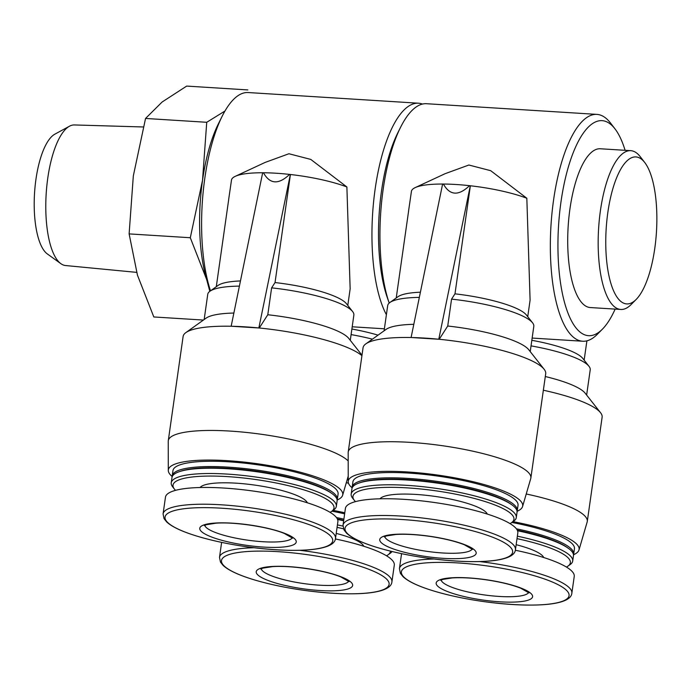 <?xml version="1.0" encoding="UTF-8"?>
<svg xmlns="http://www.w3.org/2000/svg" width="691" height="691" viewBox="0 0 691 691"><rect width="100%" height="100%" fill="white"/><g stroke="black" fill="none" stroke-linecap="round" stroke-linejoin="round"><path stroke-width="1.04" d="M469.517 185.68C458.556 196.123 449.85 195.579 443.397 184.039A66.414 14.036 8.1 0 1 469.517 185.68L470.364 185.775A66.414 14.036 8.1 0 1 526.827 198.248L490.714 170.694L468.878 165.019L445.099 173.691L415.222 187.598A66.414 14.036 8.1 0 1 442.611 184.039M289.572 174.408C278.611 184.851 269.905 184.307 263.461 172.767A66.414 14.036 8.1 0 1 289.572 174.408L290.419 174.503A66.414 14.036 8.1 0 1 346.882 186.976L310.769 159.414L288.933 153.748L265.154 162.411L235.277 176.326A66.414 14.036 8.1 0 1 262.666 172.767M625.096 150.318A107.736 36.848 93.6 0 0 614.981 128.846L610.524 123.05A113.644 38.869 93.6 0 0 596.894 114.386A113.644 38.869 93.6 0 0 553.586 199.932A113.644 38.869 93.6 0 0 582.677 341.233A113.644 38.869 93.6 0 0 597.283 334.34L602.431 329.149A107.736 36.848 93.6 0 0 615.154 309.102M527.734 316.694L530.092 300.144L526.827 198.248M415.222 187.598A66.414 14.036 8.1 0 0 411.482 191.027L408.545 211.152M383.177 189.248A113.644 38.869 93.6 0 0 389.206 303.055L387.357 297.778A106.267 36.347 93.6 0 1 381.536 190.811A106.267 36.347 93.6 0 1 397.671 133.121L400.435 127.559A113.644 38.869 93.6 0 0 383.177 189.248M596.894 114.386L426.485 103.71A113.644 38.869 93.6 0 0 400.435 127.559M543.359 390.225A92.24 19.495 8.1 0 1 600.548 412.717A92.24 19.495 8.1 0 1 602.12 417.2L587.281 521.455A92.24 19.495 8.1 0 1 587.151 522.033L578.989 549.984A88.094 18.622 8.1 0 1 573.53 554.743M526.24 493.996A92.24 19.495 8.1 0 1 587.281 521.455M545.303 376.526A73.79 15.599 8.1 0 1 585.139 393.162L600.548 412.717M512.998 521.645A88.094 18.622 8.1 0 1 578.989 549.984M422.451 104.065A113.644 38.869 93.6 0 0 418.496 103.209A113.644 38.869 93.6 0 0 375.187 188.747A113.644 38.869 93.6 0 0 386.39 314.707M347.789 305.422L350.147 288.873L346.882 186.976M235.277 176.326A66.414 14.036 8.1 0 0 231.537 179.746L228.609 199.88M418.496 103.209L248.138 92.542A113.644 38.869 93.6 0 0 222.096 116.382A113.644 38.869 93.6 0 0 204.838 178.079A113.644 38.869 93.6 0 0 210.505 290.833L208.19 284.251A103.313 35.336 93.6 0 1 206.661 279.51L209.822 291.326M346.295 482.715A92.24 19.495 8.1 0 1 348.48 483.19M333.053 510.364A88.094 18.622 8.1 0 1 344.783 512.782M224.955 111.044L206.73 122.29L202.532 180.265A103.313 35.336 93.6 0 0 206.661 279.51L190.301 237.73L202.532 180.265A103.313 35.336 93.6 0 1 218.226 124.173L222.096 116.382M614.981 128.846A107.736 36.848 93.6 0 0 561.006 201.72A107.736 36.848 93.6 0 0 566.179 308.013A107.736 36.848 93.6 0 0 602.431 329.149M644.746 162.523L640.289 156.736A79.551 27.208 93.6 0 0 630.745 150.673L600.298 148.764A79.551 27.208 93.6 0 0 569.98 208.639A79.551 27.208 93.6 0 0 590.347 307.555L620.803 309.456A79.551 27.208 93.6 0 0 631.021 304.636L636.169 299.445A73.643 25.187 93.6 0 0 656.45 231.986A73.643 25.187 93.6 0 0 644.746 162.523A73.643 25.187 93.6 0 0 607.855 212.344A73.643 25.187 93.6 0 0 611.388 285.003A73.643 25.187 93.6 0 0 636.169 299.445M630.745 150.673A79.551 27.208 93.6 0 0 600.436 210.548A79.551 27.208 93.6 0 0 620.803 309.456M203.413 320.063L153.817 316.962L137.457 275.173L129.122 233.895L190.301 237.73M129.122 233.895L133.32 175.929L145.551 118.455L206.73 122.29M145.551 118.455L162.1 102.026L186.674 86.09L247.853 89.925M136.637 272.366L65.55 265.534A70.43 24.09 -86.4 0 1 60.868 263.668L47.342 253.942A61.369 20.989 -86.4 0 1 34.55 193.022A61.369 20.989 -86.4 0 1 54.848 134.175L69.48 126.211A70.43 24.09 -86.4 0 1 74.352 124.95L143.287 126.971M60.868 263.668A70.43 24.09 -86.4 0 1 46.185 193.748A70.43 24.09 -86.4 0 1 69.48 126.211M352.134 487.803A88.094 18.622 8.1 0 1 348.221 481.713A88.094 18.622 8.1 0 1 438.103 475.123A88.094 18.622 8.1 0 1 522.569 506.529A88.094 18.622 8.1 0 1 517.118 511.288M517.274 510.614L518.034 505.311A83.386 17.629 -171.9 0 0 513.681 498.461A83.386 17.629 -171.9 0 0 423.246 474.302A83.386 17.629 -171.9 0 0 352.92 481.817L352.168 487.12A83.386 17.629 8.1 0 1 422.486 479.606A83.386 17.629 8.1 0 1 512.929 503.774A83.386 17.629 8.1 0 1 517.274 510.614A83.386 17.629 8.1 0 1 517.067 511.426M516.402 528.814A83.386 17.629 8.1 0 1 569.341 547.22A83.386 17.629 8.1 0 1 573.694 554.07L574.446 548.766A83.386 17.629 -171.9 0 0 570.101 541.917A83.386 17.629 -171.9 0 0 511.858 522.456M172.189 476.531A88.094 18.622 8.1 0 1 168.284 470.441A88.094 18.622 8.1 0 1 258.158 463.851A88.094 18.622 8.1 0 1 342.632 495.257A88.094 18.622 8.1 0 1 337.173 500.016M337.338 499.343L338.089 494.039A83.386 17.629 -171.9 0 0 333.744 487.19A83.386 17.629 -171.9 0 0 243.301 463.03A83.386 17.629 -171.9 0 0 172.983 470.536L172.223 475.849A83.386 17.629 8.1 0 1 242.55 468.334A83.386 17.629 8.1 0 1 332.984 492.493A83.386 17.629 8.1 0 1 337.338 499.343A83.386 17.629 8.1 0 1 337.13 500.154M344.636 513.836A83.386 17.629 -171.9 0 0 331.913 511.185M351.097 334.599A73.79 15.599 8.1 0 1 372.423 339.151M351.883 329.02A66.414 14.036 8.1 0 1 378.02 335.152M350.104 581.442A48.707 10.296 8.1 0 1 295.031 587.497A48.707 10.296 8.1 0 1 268.16 566.801A48.707 10.296 8.1 0 1 350.104 581.442M335.403 538.963A87.075 18.407 8.1 0 1 389.759 557.991A87.075 18.407 8.1 0 1 394.293 565.143L391.909 581.908C390.856 594.796 350.674 596.54 304.23 590.373C285.141 587.687 268.039 584.05 252.941 579.455C238.36 574.981 228.41 570.3 223.089 565.402L220.464 562.103L219.496 557.369A87.075 18.407 8.1 0 1 254.107 547.738M336.215 533.409A54.606 11.54 8.1 0 1 361.134 543.23A54.606 11.54 8.1 0 1 363.768 546.244M390.441 551.124A81.296 17.189 8.1 0 1 387.979 554.89A81.296 17.189 8.1 0 1 386.502 555.789M337.07 527.38A81.296 17.189 8.1 0 1 343.47 528.805M392.047 551.513A83.386 17.629 8.1 0 1 390.268 553.249L387.979 554.89M337.424 524.901A83.386 17.629 8.1 0 1 342.952 526.11M337.588 519.468A83.386 17.629 8.1 0 1 343.643 520.789M337.338 518.898A81.909 17.318 8.1 0 1 343.721 520.306M336.465 517.533A83.386 17.629 8.1 0 1 343.885 519.148M168.284 470.441L168.241 441.324A92.24 19.495 8.1 0 1 168.276 440.728L183.115 336.474A92.24 19.495 8.1 0 1 185.87 332.604A92.24 19.495 8.1 0 1 231.589 326.264A92.24 19.495 8.1 0 1 245.055 326.843A92.24 19.495 8.1 0 1 259.28 328L267.788 314.75A73.79 15.599 8.1 0 1 348.782 338.435L361.998 355.2M267.788 314.75L271.615 287.853A73.79 15.599 8.1 0 1 352.609 311.537A73.79 15.599 8.1 0 1 353.861 315.122L350.277 340.326M185.87 332.604L206.125 318.128A73.79 15.599 8.1 0 1 233.869 313.049M204.165 319.536L207.749 294.323A73.79 15.599 8.1 0 1 209.952 291.231A73.79 15.599 8.1 0 1 239.397 286.117M271.615 287.853L275.035 282.559A66.414 14.036 8.1 0 1 346.45 303.712L352.609 311.537M209.952 291.231L218.054 285.443A66.414 14.036 8.1 0 1 240.459 280.943M275.035 282.559L290.419 174.503M231.589 326.264L259.28 328A92.24 19.495 8.1 0 1 361.929 355.684M168.276 440.728A92.24 19.495 8.1 0 1 249.71 432.808A92.24 19.495 8.1 0 1 348.195 460.949M293.692 537.995A48.707 10.296 8.1 0 1 238.611 544.05A48.707 10.296 8.1 0 1 211.74 523.346A48.707 10.296 8.1 0 1 293.692 537.995M163.076 513.914L165.469 497.157A87.075 18.407 8.1 0 1 238.896 489.306A87.075 18.407 8.1 0 1 333.338 514.545A87.075 18.407 8.1 0 1 337.882 521.696L335.498 538.453C334.444 551.34 294.262 553.094 247.819 546.918C228.721 544.24 211.627 540.595 196.52 536C181.94 531.526 171.99 526.844 166.678 521.947L164.043 518.647L163.076 513.914A87.075 18.407 8.1 0 1 236.512 506.071A87.075 18.407 8.1 0 1 330.954 531.301A87.075 18.407 8.1 0 1 335.498 538.453M200.053 487.526A54.606 11.54 8.1 0 1 248.812 484.322A54.606 11.54 8.1 0 1 304.714 499.783A54.606 11.54 8.1 0 1 307.357 502.798M175.566 490.342A81.296 17.189 8.1 0 1 174.391 489.064A81.296 17.189 8.1 0 1 232.979 477.006A81.296 17.189 8.1 0 1 329.754 501.346A81.296 17.189 8.1 0 1 331.568 511.435A81.296 17.189 8.1 0 1 330.091 512.333M174.391 489.064L172.655 486.853A83.386 17.629 8.1 0 1 171.238 482.802A83.386 17.629 8.1 0 1 241.556 475.287A83.386 17.629 8.1 0 1 332 499.446A83.386 17.629 8.1 0 1 336.344 506.296A83.386 17.629 8.1 0 1 333.857 509.794L331.568 511.435M171.238 482.802L171.99 477.498A83.386 17.629 8.1 0 1 178.934 471.815A83.386 17.629 8.1 0 1 257.026 471.789A83.386 17.629 8.1 0 1 332.017 493.599A83.386 17.629 8.1 0 1 332.751 494.143A83.386 17.629 8.1 0 1 337.104 500.992L336.344 506.296M178.934 471.815L180.386 471.297A81.909 17.318 8.1 0 1 257.104 471.279A81.909 17.318 8.1 0 1 330.764 492.7L332.017 493.599M172.197 476.686A83.386 17.629 8.1 0 1 172.223 475.849M531.034 345.871A73.79 15.599 8.1 0 1 588.965 366.265A73.79 15.599 8.1 0 1 590.218 369.849L586.633 395.053M531.828 340.3A66.414 14.036 8.1 0 1 582.807 358.439L588.965 366.265M530.049 592.723A48.707 10.296 8.1 0 1 474.967 598.777A48.707 10.296 8.1 0 1 448.096 578.082A48.707 10.296 8.1 0 1 530.049 592.723M515.348 550.235A87.075 18.407 8.1 0 1 569.695 569.272A87.075 18.407 8.1 0 1 574.238 576.424L571.854 593.18C570.801 606.067 530.619 607.821 484.175 601.645C465.078 598.967 447.984 595.322 432.877 590.727C418.297 586.253 408.346 581.572 403.026 576.674L400.4 573.375L399.433 568.641A87.075 18.407 8.1 0 1 434.052 559.01M516.16 544.689A54.606 11.54 8.1 0 1 541.07 554.51A54.606 11.54 8.1 0 1 543.713 557.525M517.015 538.652A81.296 17.189 8.1 0 1 566.11 556.074A81.296 17.189 8.1 0 1 567.916 566.162A81.296 17.189 8.1 0 1 566.439 567.061M517.369 536.173A83.386 17.629 8.1 0 1 568.356 554.182A83.386 17.629 8.1 0 1 572.701 561.023A83.386 17.629 8.1 0 1 570.213 564.521L567.916 566.162M517.533 530.74A83.386 17.629 8.1 0 1 568.373 548.326A83.386 17.629 8.1 0 1 569.108 548.87A83.386 17.629 8.1 0 1 573.461 555.719L572.701 561.023M517.274 530.17A81.909 17.318 8.1 0 1 567.121 547.427L568.373 548.326M573.694 554.07A83.386 17.629 8.1 0 1 573.487 554.882M348.221 481.713L348.178 452.596A92.24 19.495 8.1 0 1 348.221 452L363.06 347.746A92.24 19.495 8.1 0 1 365.815 343.885A92.24 19.495 8.1 0 1 411.534 337.536A92.24 19.495 8.1 0 1 425 338.115A92.24 19.495 8.1 0 1 439.217 339.272L447.733 326.022A73.79 15.599 8.1 0 1 528.727 349.706L544.137 369.262A92.24 19.495 8.1 0 1 545.7 373.745L530.861 477.999A92.24 19.495 8.1 0 1 530.74 478.578L522.569 506.529M447.733 326.022L451.56 299.125A73.79 15.599 8.1 0 1 532.554 322.809A73.79 15.599 8.1 0 1 533.806 326.394L530.222 351.598M365.815 343.885L386.07 329.4A73.79 15.599 8.1 0 1 413.805 324.321M384.101 330.808L387.694 305.603A73.79 15.599 8.1 0 1 389.897 302.503A73.79 15.599 8.1 0 1 419.333 297.398M451.56 299.125L454.98 293.839A66.414 14.036 8.1 0 1 526.387 314.984L532.554 322.809M389.897 302.503L397.999 296.715A66.414 14.036 8.1 0 1 420.396 292.215M454.98 293.839L470.364 185.775M411.534 337.536L439.217 339.272A92.24 19.495 8.1 0 1 544.137 369.262M348.221 452A92.24 19.495 8.1 0 1 442.292 445.695A92.24 19.495 8.1 0 1 530.861 477.999M473.637 549.267A48.707 10.296 8.1 0 1 418.556 555.322A48.707 10.296 8.1 0 1 391.685 534.627A48.707 10.296 8.1 0 1 473.637 549.267M343.021 525.195L345.405 508.429A87.075 18.407 8.1 0 1 418.841 500.586A87.075 18.407 8.1 0 1 513.283 525.816A87.075 18.407 8.1 0 1 517.827 532.968L515.434 549.734C514.389 562.621 474.207 564.366 427.755 558.19C408.666 555.512 391.564 551.876 376.465 547.281C361.885 542.798 351.935 538.116 346.614 533.219L343.988 529.919L343.021 525.195A87.075 18.407 8.1 0 1 416.457 517.343A87.075 18.407 8.1 0 1 510.899 542.573A87.075 18.407 8.1 0 1 515.434 549.734M379.998 498.798A54.606 11.54 8.1 0 1 428.757 495.594A54.606 11.54 8.1 0 1 484.659 511.055A54.606 11.54 8.1 0 1 487.293 514.069M355.502 501.614A81.296 17.189 8.1 0 1 354.336 500.336A81.296 17.189 8.1 0 1 412.924 488.278A81.296 17.189 8.1 0 1 509.69 512.618A81.296 17.189 8.1 0 1 511.504 522.707A81.296 17.189 8.1 0 1 510.027 523.614M354.336 500.336L352.591 498.125A83.386 17.629 8.1 0 1 351.175 494.074A83.386 17.629 8.1 0 1 421.501 486.559A83.386 17.629 8.1 0 1 511.936 510.727A83.386 17.629 8.1 0 1 516.289 517.576A83.386 17.629 8.1 0 1 513.793 521.074L511.504 522.707M351.175 494.074L351.935 488.77A83.386 17.629 8.1 0 1 358.871 483.087A83.386 17.629 8.1 0 1 436.971 483.069A83.386 17.629 8.1 0 1 511.962 504.879A83.386 17.629 8.1 0 1 512.696 505.415A83.386 17.629 8.1 0 1 517.041 512.264L516.289 517.576M358.871 483.087L360.331 482.568A81.909 17.318 8.1 0 1 437.04 482.551A81.909 17.318 8.1 0 1 510.709 503.972L511.962 504.879M352.142 487.958A83.386 17.629 8.1 0 1 352.168 487.12M231.217 325.971L262.675 172.715L263.461 172.767M258.9 327.707L290.358 174.452M411.154 337.243L442.62 183.996L443.397 184.039M438.837 338.979L470.303 185.732M384.68 577.426A84.639 17.888 8.1 0 1 288.959 587.946A84.639 17.888 8.1 0 1 242.265 551.979A84.639 17.888 8.1 0 1 384.68 577.426M299.678 550.286A87.075 18.407 8.1 0 1 387.366 574.757A87.075 18.407 8.1 0 1 391.909 581.908M328.268 533.97A84.639 17.888 8.1 0 1 232.547 544.499A84.639 17.888 8.1 0 1 185.853 508.524A84.639 17.888 8.1 0 1 328.268 533.97M564.625 588.697A84.639 17.888 8.1 0 1 468.904 599.227A84.639 17.888 8.1 0 1 422.21 563.251A84.639 17.888 8.1 0 1 564.625 588.697M479.623 561.558A87.075 18.407 8.1 0 1 567.311 586.028A87.075 18.407 8.1 0 1 571.854 593.18M508.205 545.251A84.639 17.888 8.1 0 1 412.492 555.771A84.639 17.888 8.1 0 1 365.789 519.805A84.639 17.888 8.1 0 1 508.205 545.251M348.653 581.209A44.276 9.363 8.1 0 1 303.72 583.567A44.276 9.363 8.1 0 1 261.233 568.771M292.241 537.762A44.276 9.363 8.1 0 1 247.309 540.112A44.276 9.363 8.1 0 1 204.812 525.315M528.598 592.489A44.276 9.363 8.1 0 1 483.665 594.839A44.276 9.363 8.1 0 1 441.169 580.043M472.178 549.034A44.276 9.363 8.1 0 1 427.245 551.383A44.276 9.363 8.1 0 1 384.757 536.587M532.148 338.063L582.677 341.233M352.203 326.791L384.386 328.804M219.496 557.369L221.63 542.383M216.292 286.705L228.643 199.889M342.632 495.257L348.212 476.151M584.145 360.149L586.901 340.836M399.433 568.641L401.566 553.655M396.228 297.976L408.588 211.161M349.015 581.615L340.758 576.907C325.211 570.377 290.721 565.178 272.401 566.646L262.77 568.149L260.775 569.056M292.595 538.159L284.346 533.461C268.79 526.931 234.301 521.722 215.989 523.191L206.35 524.702L204.355 525.609M528.952 592.895L520.694 588.188C512.126 584.828 501.01 582.09 487.345 579.991C473.827 578.03 462.158 577.339 452.346 577.918L442.706 579.429L440.711 580.336M472.54 549.44L464.283 544.733C455.715 541.373 444.598 538.643 430.925 536.536C417.407 534.575 405.747 533.884 395.934 534.471L386.295 535.974L384.3 536.881"/></g></svg>

